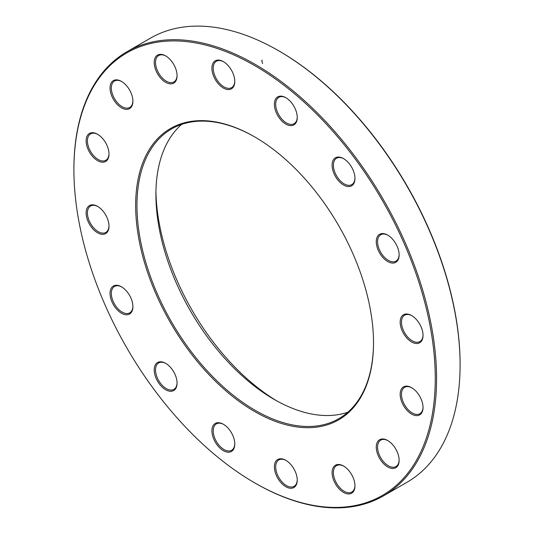 <?xml version="1.0" encoding="UTF-8"?>
<svg xmlns="http://www.w3.org/2000/svg" width="534" height="534" viewBox="0 0 534 534"><rect width="100%" height="100%" fill="white"/><g stroke="black" fill="none" stroke-linecap="round" stroke-linejoin="round"><path stroke-width="0.8" d="M73.906 169.852L73.906 169.098A256.44 148.058 60 0 1 127.019 51.705A256.44 148.058 60 0 1 255.239 64.407A256.44 148.058 60 0 1 422.768 290.383A256.44 148.058 60 0 1 383.459 495.879A256.44 148.058 60 0 1 255.239 483.177L254.584 482.796A255.519 147.524 -120 0 0 435.263 378.486A255.519 147.524 -120 0 0 254.584 65.535A255.519 147.524 -120 0 0 73.906 169.852A255.519 147.524 -120 0 0 254.584 482.796M383.459 495.879L406.981 482.295A256.44 148.058 -120 0 0 460.094 364.902A256.44 148.058 -120 0 0 278.761 50.823A256.44 148.058 -120 0 0 150.541 38.121L127.019 51.705M278.761 50.823L279.416 51.204A255.519 147.524 60 0 1 460.094 364.148L460.094 364.902M347.808 412.241A167.262 96.574 60 0 1 274.189 399.419L274.189 399.419A167.262 96.574 60 0 1 155.915 194.563A167.262 96.574 60 0 1 181.62 124.395M254.912 137.031A167.262 96.574 -120 0 0 171.608 128.934A167.262 96.574 -120 0 0 171.608 322.075A167.262 96.574 -120 0 0 338.87 418.649A167.262 96.574 -120 0 0 373.513 342.454M155.941 191.599A174.658 100.839 -120 0 0 276.772 400.88M254.584 136.844L254.584 136.844A168.19 97.101 60 0 1 373.513 342.828A168.19 97.101 60 0 1 254.584 411.494A168.19 97.101 60 0 1 135.656 205.503A168.19 97.101 60 0 1 254.584 136.844M387.697 235.114L387.697 235.114A16.174 9.338 60 0 1 399.132 254.918A16.174 9.338 60 0 1 387.697 261.52A16.174 9.338 60 0 1 376.263 241.715A16.174 9.338 60 0 1 387.697 235.114M343.529 158.605L343.529 158.605A16.174 9.338 60 0 1 354.963 178.416A16.174 9.338 60 0 1 343.529 185.018A16.174 9.338 60 0 1 332.095 165.213A16.174 9.338 60 0 1 343.529 158.605M285.817 97.689L285.817 97.689A16.174 9.338 60 0 1 297.251 117.493A16.174 9.338 60 0 1 285.817 124.095A16.174 9.338 60 0 1 274.383 104.29A16.174 9.338 60 0 1 285.817 97.689L285.817 97.689M223.352 61.624L223.352 61.624A16.174 9.338 60 0 1 234.786 81.428A16.174 9.338 60 0 1 223.352 88.03A16.174 9.338 60 0 1 211.918 68.225A16.174 9.338 60 0 1 223.352 61.624M165.64 55.903L165.64 55.903A16.174 9.338 60 0 1 177.074 75.715A16.174 9.338 60 0 1 165.64 82.316A16.174 9.338 60 0 1 154.206 62.505A16.174 9.338 60 0 1 165.64 55.903M121.472 81.408L121.472 81.408A16.174 9.338 60 0 1 132.906 101.213A16.174 9.338 60 0 1 121.472 107.815A16.174 9.338 60 0 1 110.037 88.01A16.174 9.338 60 0 1 121.472 81.408M97.568 134.248L97.568 134.248A16.174 9.338 60 0 1 109.003 154.052A16.174 9.338 60 0 1 97.568 160.654A16.174 9.338 60 0 1 86.134 140.849A16.174 9.338 60 0 1 97.568 134.248M97.568 206.378L97.568 206.378A16.174 9.338 60 0 1 109.003 226.182A16.174 9.338 60 0 1 97.568 232.784A16.174 9.338 60 0 1 86.134 212.979A16.174 9.338 60 0 1 97.568 206.378M121.472 286.818L121.472 286.818A16.174 9.338 60 0 1 132.906 306.623A16.174 9.338 60 0 1 121.472 313.224A16.174 9.338 60 0 1 110.037 293.42A16.174 9.338 60 0 1 121.472 286.818L121.472 286.818M165.64 363.32L165.64 363.32A16.174 9.338 60 0 1 177.074 383.125A16.174 9.338 60 0 1 165.64 389.727A16.174 9.338 60 0 1 154.206 369.922A16.174 9.338 60 0 1 165.64 363.32L165.64 363.32M223.352 424.243L223.352 424.243A16.174 9.338 60 0 1 234.786 444.048A16.174 9.338 60 0 1 223.352 450.649A16.174 9.338 60 0 1 211.918 430.845A16.174 9.338 60 0 1 223.352 424.243M285.817 460.308L285.817 460.308A16.174 9.338 60 0 1 297.251 480.113A16.174 9.338 60 0 1 285.817 486.714A16.174 9.338 60 0 1 274.383 466.91A16.174 9.338 60 0 1 285.817 460.308M343.529 466.022L343.529 466.022A16.174 9.338 60 0 1 354.963 485.827A16.174 9.338 60 0 1 343.529 492.428A16.174 9.338 60 0 1 332.095 472.623A16.174 9.338 60 0 1 343.529 466.022M387.697 440.517L387.697 440.517A16.174 9.338 60 0 1 399.132 460.328A16.174 9.338 60 0 1 387.697 466.93A16.174 9.338 60 0 1 376.263 447.125A16.174 9.338 60 0 1 387.697 440.517L387.697 440.517M411.601 387.684L411.601 387.684A16.174 9.338 60 0 1 423.035 407.489A16.174 9.338 60 0 1 411.601 414.09A16.174 9.338 60 0 1 400.166 394.286A16.174 9.338 60 0 1 411.601 387.684M411.601 315.554L411.601 315.554A16.174 9.338 60 0 1 423.035 335.359A16.174 9.338 60 0 1 411.601 341.96A16.174 9.338 60 0 1 400.166 322.156A16.174 9.338 60 0 1 411.601 315.554M411.934 315.748A15.246 8.804 -120 0 0 404.632 315.173A15.246 8.804 -120 0 0 404.632 332.782A15.246 8.804 -120 0 0 419.878 341.586A15.246 8.804 -120 0 0 423.035 334.972M388.031 235.307A15.246 8.804 -120 0 0 380.729 234.733A15.246 8.804 -120 0 0 380.729 252.342A15.246 8.804 -120 0 0 395.974 261.146A15.246 8.804 -120 0 0 399.132 254.531M343.863 158.805A15.246 8.804 -120 0 0 336.56 158.231A15.246 8.804 -120 0 0 336.56 175.84A15.246 8.804 -120 0 0 351.806 184.637A15.246 8.804 -120 0 0 354.956 178.029M286.151 97.882A15.246 8.804 -120 0 0 278.848 97.308A15.246 8.804 -120 0 0 278.848 114.917A15.246 8.804 -120 0 0 294.094 123.721A15.246 8.804 -120 0 0 297.251 117.106M223.686 61.817A15.246 8.804 -120 0 0 216.383 61.243A15.246 8.804 -120 0 0 216.383 78.852A15.246 8.804 -120 0 0 231.629 87.656A15.246 8.804 -120 0 0 234.78 81.041M165.974 56.103A15.246 8.804 -120 0 0 158.671 55.529A15.246 8.804 -120 0 0 158.671 73.131A15.246 8.804 -120 0 0 173.917 81.936A15.246 8.804 -120 0 0 177.074 75.327M121.805 81.602A15.246 8.804 -120 0 0 114.503 81.028A15.246 8.804 -120 0 0 114.503 98.636A15.246 8.804 -120 0 0 129.749 107.441A15.246 8.804 -120 0 0 132.899 100.826M97.896 134.441A15.246 8.804 -120 0 0 90.593 133.867A15.246 8.804 -120 0 0 90.593 151.476A15.246 8.804 -120 0 0 105.845 160.28A15.246 8.804 -120 0 0 108.996 153.665M97.896 206.571A15.246 8.804 -120 0 0 90.593 205.997A15.246 8.804 -120 0 0 90.593 223.606A15.246 8.804 -120 0 0 105.845 232.41A15.246 8.804 -120 0 0 108.996 225.795M121.805 287.012A15.246 8.804 -120 0 0 114.503 286.438A15.246 8.804 -120 0 0 114.503 304.046A15.246 8.804 -120 0 0 129.749 312.844A15.246 8.804 -120 0 0 132.899 306.236M165.974 363.514A15.246 8.804 -120 0 0 158.671 362.94A15.246 8.804 -120 0 0 158.671 380.548A15.246 8.804 -120 0 0 173.917 389.353A15.246 8.804 -120 0 0 177.074 382.738M223.686 424.437A15.246 8.804 -120 0 0 216.383 423.863A15.246 8.804 -120 0 0 216.383 441.471A15.246 8.804 -120 0 0 231.629 450.275A15.246 8.804 -120 0 0 234.78 443.661M286.151 460.502A15.246 8.804 -120 0 0 278.848 459.928A15.246 8.804 -120 0 0 278.848 477.536A15.246 8.804 -120 0 0 294.094 486.341A15.246 8.804 -120 0 0 297.251 479.726M343.863 466.222A15.246 8.804 -120 0 0 336.56 465.641A15.246 8.804 -120 0 0 336.56 483.25A15.246 8.804 -120 0 0 351.806 492.054A15.246 8.804 -120 0 0 354.956 485.446M388.031 440.717A15.246 8.804 -120 0 0 380.729 440.143A15.246 8.804 -120 0 0 380.729 457.751A15.246 8.804 -120 0 0 395.974 466.549A15.246 8.804 -120 0 0 399.132 459.941M411.934 387.878A15.246 8.804 -120 0 0 404.632 387.304A15.246 8.804 -120 0 0 404.632 404.912A15.246 8.804 -120 0 0 419.878 413.716A15.246 8.804 -120 0 0 423.035 407.102M262.581 63.513L261.727 60.662L262.227 60.168"/></g></svg>
